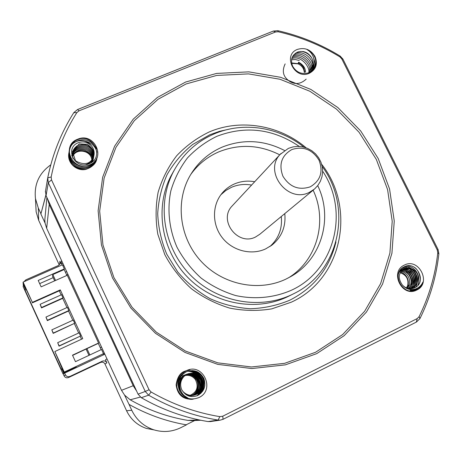 <?xml version="1.0" encoding="UTF-8"?>
<svg xmlns="http://www.w3.org/2000/svg" width="462" height="462" viewBox="0 0 462 462"><rect width="100%" height="100%" fill="white"/><g stroke="black" fill="none" stroke-linecap="round" stroke-linejoin="round"><path stroke-width="0.69" d="M232.808 205.249L231.941 206.179C218.191 220.426 237.82 246.229 255.469 237.046L259.846 234.234L313.715 189.703M251.599 185.066C244.6 183.807 237.895 184.557 231.485 187.306L225.826 190.494L220.905 194.727M269.825 246.593C278.667 238.629 282.484 228.603 281.271 216.522M310.21 186.844C320.466 180.763 323.4 171.881 319.011 160.193C312.393 149.521 303.361 145.963 291.92 149.521C281.572 155.463 278.563 164.357 282.9 176.184C289.61 186.995 298.712 190.546 310.21 186.844M254.695 181.739C247.603 180.463 240.812 181.214 234.321 183.997C229.164 186.29 224.85 189.657 221.373 194.104C211.804 206.398 212.249 225.352 222.597 238.109C232.871 250.924 251.444 255.515 265.644 248.897L272.031 245.033C281.78 236.954 286.03 226.484 284.777 213.623M288.259 277.957C317.157 260.51 327.806 221.038 313.126 190.188M279.747 154.828C259.586 144.698 239.276 143.705 218.803 151.859C207.386 156.809 198.025 164.368 190.719 174.526M284.54 150.502C263.923 139.94 243.11 138.819 222.101 147.153C208.529 153.066 197.927 162.433 190.286 175.26C175.011 201.299 179.279 237.653 200.987 261.186C222.609 284.794 258.564 292.157 285.88 279.135L290.956 276.472C321.766 259.217 333.385 217.752 317.723 185.643M322.643 171.159C349.526 211.203 335.077 270.53 291.274 290.292C274.064 297.794 254.683 299.671 235.66 295.547C223.175 291.741 211.631 285.897 201.028 278.008C191.239 269.103 183.229 258.841 176.998 247.222C169.132 229.169 167.025 209.511 170.848 190.87C174.428 178.759 179.978 167.764 187.497 157.888C195.986 148.885 205.775 141.695 216.863 136.307C245.64 125.369 273.117 128.748 299.284 146.431M303.961 147.159C278.898 126.958 243.301 121.414 214.385 133.836C196.107 141.753 182.299 154.66 172.961 172.563C156.641 204.643 163.554 247.586 190.252 274.873C216.874 302.235 259.604 310.152 292.024 294.542L293.549 293.792C339.749 271.772 352.881 207.594 322.187 166.447M174.041 170.484L170.686 176.496C154.603 208.119 161.394 250.41 187.676 277.269C213.877 304.204 255.96 311.989 287.913 296.598L293.549 293.792M229.464 129.089L219.462 131.347L209.812 134.76L192.666 144.473C182.369 152.858 173.868 162.867 167.152 174.503C161.671 186.844 158.518 199.896 157.704 213.658C158.304 227.529 161.302 240.997 166.695 254.06L177.772 272.031C187.075 282.819 197.886 291.718 210.21 298.735C223.123 304.458 236.498 307.796 250.329 308.743C264.102 308.269 277.217 305.44 289.68 300.254C314.091 287.774 329.516 268.33 335.961 241.909M321.644 164.247C356.439 208.096 342.423 279.042 291.355 302.16L271.766 308.864C257.883 311.134 243.89 310.886 229.781 308.131C215.95 303.938 203.159 297.482 191.407 288.75C180.561 278.886 171.697 267.521 164.813 254.649L157.825 234.257C155.423 220.074 155.527 206.064 158.137 192.227C162.139 178.829 168.318 166.672 176.669 155.763C186.088 145.825 196.933 137.895 209.205 131.965C240.69 118.451 279.522 125.104 306.133 147.823M186.042 83.974L158.091 99.261L134.286 120.709L115.939 147.39L104.135 178.043L99.677 211.14L102.945 244.929L113.9 277.558L132.017 307.195L156.323 332.161L185.458 351.051L217.775 362.843L251.444 366.972L284.621 363.328L315.546 352.275L342.654 334.552L364.668 311.226L380.624 283.599L389.899 253.118L392.209 221.275L387.589 189.576L376.345 159.459L359.066 132.259L336.55 109.176L309.811 91.233L280.024 79.268L248.504 73.885L216.678 75.433L186.042 83.974M185.603 82.045L216.614 73.418L248.822 71.864L280.711 77.321L310.857 89.437L337.907 107.594L360.689 130.954L378.176 158.472L389.558 188.941L394.253 221.015L391.926 253.24L382.553 284.095L366.418 312.064L344.144 335.683L316.713 353.638L285.406 364.847L251.819 368.543L217.718 364.374L184.991 352.437L155.48 333.304L130.862 308.021L112.52 278.003L101.432 244.952L98.129 210.736L102.656 177.229L114.616 146.2L133.206 119.202L157.311 97.505L185.603 82.045M341.811 58.934L339.945 56.901C320.709 45.149 300.138 36.769 278.234 31.768L275.566 31.965L79.037 110.828L76.831 112.641C64.426 132.196 55.867 153.65 51.161 176.992L51.519 179.885L149.047 389.749L151.103 392.001C172.776 404.429 195.686 412.647 219.831 416.649L222.771 416.198L417.221 318.572L419.115 316.649C429.094 296.419 435.314 275.121 437.774 252.766L437.266 250.017L341.811 58.934L342.96 59.165L438.086 249.549L437.266 250.017M297.476 49.388C304.903 47.216 310.753 49.596 315.026 56.514C317.925 64.022 316.02 69.606 309.315 73.279C294.565 80.128 282.132 54.926 297.476 49.388M89.64 164.865C72.95 172.563 60.331 145.53 77.622 139.247C94.208 131.728 106.797 158.408 89.64 164.865M198.845 397.597C190.511 400.704 184.032 398.377 179.406 390.598C176.397 382.045 178.684 375.439 186.261 370.784C202.726 362.012 215.898 389.934 198.845 397.597M404.377 265.096C418.895 257.311 431.831 283.293 416.736 290.038C402.136 297.996 389.154 271.679 404.377 265.096M307.086 49.636C308.183 49.815 309.505 50.537 311.047 51.79L313.767 54.886L314.743 56.693C317.296 63.999 315.286 69.375 308.708 72.811C301.773 74.734 296.396 72.505 292.579 66.135C290.217 59.586 291.972 54.863 297.846 51.969C303.967 50.439 308.674 52.587 311.971 58.42C313.698 62.924 312.913 66.759 309.621 69.924C313.611 66.719 314.893 62.572 313.473 57.484C312.324 54.042 310.193 51.426 307.086 49.642C311.659 51.68 314.547 55.128 315.737 59.985M75.745 140.46L77.72 139.559C93.185 132.865 105.192 157.883 88.889 163.854C74.78 170.189 63.912 147.621 78.673 142.579C83.605 141.089 87.884 142.209 91.516 145.952C88.04 141.476 83.587 139.807 78.153 140.945C74.509 141.921 71.829 144.011 70.114 147.216L71.298 144.577L75.745 140.46L77.703 139.507M188.034 398.134L186.261 397.522L180.682 392.504L179.608 390.488C176.888 382.236 179.187 375.964 186.515 371.679C194.15 369.126 199.942 371.419 203.898 378.563C206.295 386.013 204.164 391.689 197.499 395.599C190.546 397.944 185.245 395.888 181.601 389.42C179.73 384.367 180.636 379.943 184.321 376.149C180.093 379.804 178.823 384.419 180.521 389.997C181.924 393.734 184.43 396.448 188.034 398.128L181.901 394.138M402.437 285.106C406.144 289.177 410.522 290.459 415.586 288.952C418.988 287.705 421.425 285.406 422.897 282.057L421.748 285.181L418.272 288.865L416.528 289.841C402.743 297.101 390.217 272.62 404.504 266.684C416.643 260.412 427.587 282.322 414.478 287.913C410.042 289.587 406.034 288.658 402.437 285.106C397.661 278.309 398.308 272.817 404.371 268.63C407.051 267.151 414.264 267.654 417.527 274.434C419.525 280.798 416.499 286.96 410.475 288.756C417.781 285.291 415.719 273.365 411.018 270.969C405.809 268.468 402.038 268.474 399.705 270.986M45.49 191.106L46.05 195.645L136.625 391.083L138.051 394.15L141.268 397.684C162.301 409.777 184.569 417.74 208.067 421.569L210.684 421.529M298.591 62.208L297.926 63.791M71.76 155.503C74.48 146.541 85.291 146.113 89.079 150.225C92.758 153.852 93.942 157.64 92.637 161.59C93.543 157.854 92.14 154.314 88.433 150.964C84.65 147.447 75.139 147.58 71.806 155.688M92.446 161.752C94.277 157.6 93.399 153.546 89.819 149.59C86.065 144.762 73.689 145.403 71.766 155.538M91.898 162.185C94.519 157.825 94.092 153.442 90.604 149.047C86.971 143.232 72.309 144.369 71.922 156.092M90.488 163.103C94.618 158.558 94.901 153.69 91.326 148.498C88.075 144.56 83.397 143.636 77.287 145.726C72.8 148.931 71.356 153.17 72.95 158.443M86.076 164.593C91.303 162.555 93.977 158.841 94.109 153.448C93.705 150.219 91.464 147.164 87.387 144.277L79.245 143.867L72.447 151.409L75.502 160.759C80.382 163.617 84.627 164.322 88.242 162.872C94.514 159.586 96.131 151.623 91.516 145.952M184.321 376.149C190.945 371.431 196.633 372.326 201.392 378.834C203.777 382.894 202.882 387.658 198.718 393.11C193.255 396.927 186.209 395.83 182.103 390.448M188.15 373.712C193.994 372.488 198.342 374.607 201.189 380.064C204.371 384.066 199.977 399.162 186.221 394.819M186.717 374.191C192.365 372.534 196.812 374.237 200.052 379.314C202.778 382.732 202.085 396.506 188.074 395.778M180.706 390.482C176.819 382.784 182.155 375.906 185.429 374.682C188.513 373.492 191.493 373.504 194.387 374.717C198.342 376.53 200.427 380.249 200.635 385.874C200.265 391.227 196.385 394.635 188.993 396.107M182.12 393.162C178.003 386.913 177.622 381.82 180.988 377.887C184.696 374.226 188.658 373.117 192.862 374.561C197.014 376.189 199.393 379.66 200 384.973C199.486 390.124 197.314 394.248 189.443 396.234M191.695 374.595C195.403 375.895 197.84 378.522 198.995 382.484C200.808 388.438 197.696 393.041 189.651 396.286M182.178 376.085C187.399 373.256 192.065 373.995 196.183 378.309C199.093 381.156 201.467 392.457 189.703 396.304M398.371 274.295C399.694 269.918 403.372 268.099 409.413 268.838C415.661 268.861 421.177 284.517 410.839 288.75M400.04 270.461C402.806 268.832 406.323 269.479 410.591 272.389C414.616 275.583 415.609 285.256 409.892 288.744M401.599 270.224C405.128 269.964 408.148 271.454 410.654 274.694C413.617 279.891 413.132 284.557 409.205 288.681M399.786 270.853C403.32 270.478 406.352 271.783 408.882 274.763C412.012 279.839 411.867 284.442 408.46 288.565M399.497 271.338C404.192 270.761 411.313 276.195 409.303 285.256L407.715 285.389L406.485 287.965M45.166 216.124L44.808 219.981L45.062 223.054L46.668 228.309L49.215 204.435L47.419 198.596M49.215 204.435L133.218 385.724L121.518 390.321L124.573 395.12L130.192 399.803C148.371 410.152 167.625 417.024 187.947 420.414L193.405 420.576M136.625 391.083L133.218 385.724M292.296 63.41L298.071 63.848L298.954 62.358C303.367 64.992 305.532 68.249 305.451 72.13M304.712 72.28L303.805 68.105L303.032 66.73L300.895 64.409L298.654 63.069M91.846 160.164C92.163 156.139 86.839 148.452 77.749 151.259L74.711 153.188L72.655 156.069M184.956 375.571C189.253 374.786 192.741 376.149 195.426 379.666C192.735 376.08 189.253 374.711 184.973 375.554M406.907 288.126L408.552 285.077M121.518 390.321L46.668 228.309M298.071 63.848C301.813 65.564 303.886 68.393 304.302 72.338M72.725 156.306C76.559 147.54 91.615 150.664 91.799 160.222M195.426 379.666C198.891 387.012 196.956 392.313 189.628 395.57M400.184 272.753C406.254 274.803 408.76 279.013 407.715 285.389M45.062 223.054L40.881 214.004L45.836 195.137M45.9 195.293L40.881 214.004M194.727 420.512L186.14 424.803M129.054 404.412L131.751 410.25C136.388 419.819 143.659 426.316 153.575 429.747C162.907 432.611 171.974 431.924 180.775 427.691L186.446 424.855C166.291 421.379 147.164 414.564 129.054 404.412L124.573 395.12M50.774 164.847C39.079 173.163 33.98 184.407 35.47 198.596L38.3 208.021L40.893 213.646M59.742 264.252L59.91 261.169L61.29 264.154L61.498 260.412M106.866 362.843L105.007 364.056C103.979 362.295 102.495 361.763 100.566 362.445L102.293 361.192C104.279 360.487 105.804 361.036 106.866 362.843L105.463 359.8L106.965 358.812M61.29 264.154L62.901 263.444M59.91 261.169L60.083 263.484L58.455 265.488L25.82 279.868L23.989 281.716M102.293 361.192L69.999 376.403C67.972 377.125 66.424 376.576 65.356 374.746L64.605 373.105L104.839 354.215M67.931 274.33L66.649 274.902M63.86 372.626L64.241 372.077L54.851 351.547L63.86 372.626L76.253 366.811L63.652 372.921L63.005 373.856L64.605 373.105M104.51 353.499L102.905 354.215L103.482 353.661L101.542 349.474L75.473 361.671L72.494 355.174L98.568 343.035L67.261 275.26L41.141 286.85L38.207 280.451L64.334 268.913L62.428 264.79L23.1 282.109L32.357 302.362L60.285 289.882L82.75 338.646L54.851 351.547M64.241 372.077L103.482 353.661M101.553 347.112L100.26 347.678M64.334 268.913L64.172 269.548L66.886 275.427M101.172 349.647L98.273 343.376L98.568 343.035M66.713 271.691L65.385 272.164M63.005 373.856L23.169 286.706L23.418 284.176M32.357 302.362L25.012 286.856L25.012 287.664L23.123 283.529L23.1 282.109M62.867 265.737L63.808 265.402M100.554 362.451L100.566 362.445C102.524 361.775 104.008 362.306 105.007 364.056L126.571 410.753L131.751 410.25M25.601 288.149L25.012 288.409L25.017 290.113L61.29 369.473L61.741 368.745L63.652 372.921M25.012 288.409L23.135 284.303M98.273 343.376L86.954 348.648L89.853 354.943M86.954 348.648L72.569 355.347M55.55 280.457L52.835 274.561L64.172 269.548M25.017 290.113L26.247 289.57M39.663 283.628L53.182 277.645M52.835 274.561L52.535 276.236L54.66 280.85M25.012 287.664L25.318 287.526M60.285 289.882L60.147 290.436L32.328 302.87M59.257 290.835L61.123 294.889M62.722 298.365L66.961 307.565M68.543 311.007L72.811 320.27M74.376 323.683L78.673 333.01M80.226 336.382L81.526 339.206M86.094 349.122L88.964 355.359M40.113 304.308L41.516 307.9L62.884 298.296L63.011 297.863L61.55 294.698L40.113 304.308L41.574 307.496L63.011 297.863M45.957 317.065L47.343 320.622L68.705 310.938L68.85 310.545L67.388 307.369L45.957 317.065L47.419 320.258L68.85 310.545M51.813 329.856L53.188 333.379L74.705 323.256L73.239 320.079L51.813 329.856L53.28 333.062L74.705 323.256M57.686 342.677L59.044 346.165L80.573 336.001L79.106 332.813L57.686 342.677L59.153 345.888L80.573 336.001M72.598 355.405L86.336 348.937M41.516 307.9L41.574 307.496M47.343 320.622L47.419 320.258M53.188 333.379L53.28 333.062M281.023 153.448L280.088 154.464C263.432 171.691 287.745 203.499 309.193 192.446L314.495 189.056L317.844 185.481L320.38 181.289L321.997 176.663L322.632 171.795L322.268 166.892L320.928 162.156L318.676 157.773L315.598 153.915L311.827 150.733L307.513 148.36L302.818 146.893L297.926 146.39L293.047 146.893L288.38 148.377L280.088 154.464L231.941 206.179M339.945 56.901L340.13 56.058C320.732 44.208 299.982 35.753 277.881 30.7M278.234 31.768L277.818 30.683L273.325 31.064L275.566 31.965M273.325 31.064L77.558 109.523L79.037 110.828M76.831 112.641L73.805 112.636L77.558 109.523M51.161 176.992L47.725 177.847L48.302 182.686L145.235 391.458L149.047 389.749M49.607 169.375L47.713 177.893M51.519 179.885L48.302 182.686L46.05 195.645M138.051 394.15L145.235 391.458L148.643 395.195L151.103 392.001M141.268 397.684L148.643 395.195C170.547 407.755 193.705 416.048 218.11 420.079L219.831 416.649M208.067 421.569L218.11 420.079L220.201 420.143L223.059 419.305L222.771 416.198M416.326 322.078L417.221 318.572M220.155 420.149L223.059 419.305L416.481 322.02L419.958 318.561L419.115 316.649M419.958 318.561C430.064 298.059 436.359 276.49 438.854 253.857L437.774 252.766M299.289 60.534L295.489 59.534L291.557 59.754M308.674 72.829C310.66 67.544 300.964 54.822 291.776 58.622M309.58 72.43L309.725 69.854C310.343 63.45 300.219 53.673 292.151 57.479M310.447 71.962L310.764 68.994M310.759 68.774C311.625 62.358 300.981 51.981 292.723 56.289M311.284 71.402L311.798 67.868M311.781 67.244C312.439 60.638 301.773 50.699 293.624 54.966M312.121 70.726L312.832 66.285M312.699 64.709C312.069 57.513 302.708 50.381 295.276 53.361M313.011 69.843L313.79 63.721M311.942 58.356C309.147 54.054 305.365 51.738 300.606 51.409M314.12 68.376C315.384 65.87 315.257 62.549 313.727 58.42M297.978 63.664L292.238 62.982M285.152 63.889C280.601 73.597 285.545 78.627 290.107 81.653C295.576 84.777 300.935 83.934 306.185 79.135M96.893 152.333C96.304 148.856 93.543 143.029 84.627 141.008M96.431 148.828C95.507 145.576 86.446 134.038 73.493 143.174M79.631 139.01C74.983 140.281 71.806 143.012 70.114 147.211M92.51 159.321C92.469 156.399 90.517 153.644 86.642 151.045C82.04 148.348 77.293 149.648 72.401 154.937M68.676 154.897C69.502 169.739 82.814 170.276 87.139 168.878C92.111 167.111 95.247 163.86 96.546 159.119M68.844 153.829C69.675 168.751 83.062 169.271 87.393 167.868C92.377 166.095 95.519 162.832 96.824 158.073M69.219 151.259C68.63 166.066 81.133 168.457 86.677 167.105C91.597 165.766 94.941 162.843 96.708 158.333M72.707 143.826C67.96 148.77 68.595 157.455 72.95 161.925C75.393 164.299 78.384 165.777 81.924 166.349C88.519 166.389 92.949 164.495 95.212 160.666M197.043 395.79C203.222 389.454 201.426 379.908 199.076 377.587C196.159 373.481 192.331 371.373 187.578 371.263M198.025 395.345C203.967 388.733 201.981 379.602 199.688 377.298C196.783 373.256 192.983 371.171 188.288 371.044M199.22 394.652C204.672 387.693 202.518 379.412 200.312 377.009C197.459 373.094 193.751 371.032 189.195 370.824M200.722 393.48C205.272 386.168 203.003 379.285 200.947 376.744C198.233 373.036 194.733 370.998 190.448 370.628M202.639 391.291C207.097 376.905 199.105 372.695 192.452 370.564M204.805 385.926C204.943 377.188 201.397 374.468 196.656 371.46M191.308 395.738C199.249 392.03 198.521 383.137 196.673 380.249C194.236 376.23 190.789 374.341 186.325 374.59M411.232 286.579L411.711 280.688L411.29 278.673L409.632 274.977L405.792 270.969L401.241 268.982M409.673 291.083L410.926 289.57M411.48 288.698C414.067 283.645 413.727 278.603 410.458 273.568C408.142 270.605 405.318 268.844 401.986 268.278M410.499 291.147L411.948 289.593M412.716 288.496C415.546 283.246 415.211 278.008 411.706 272.788C409.315 269.814 406.358 268.093 402.841 267.619M411.307 291.158L413.011 289.53M414.091 288.069C417.024 282.675 416.655 277.321 412.97 272.014C410.539 269.08 407.507 267.406 403.875 266.99M412.104 291.118L414.148 289.345M415.719 287.243C418.485 281.791 418.006 276.472 414.275 271.281C411.879 268.439 408.864 266.811 405.243 266.395M413.294 290.777L415.43 289.004M417.827 285.458C419.843 280.226 419.126 275.288 415.684 270.657C413.496 268.064 410.741 266.47 407.426 265.881M414.16 290.621L417.007 288.357M420.472 279.522C419.271 272.182 416.753 267.879 412.907 266.614M415.147 290.361L419.242 286.931M417.371 289.414C420.166 287.607 422.008 285.158 422.903 282.063M408.056 285.262C409.563 277.974 404.29 272.661 400.502 272.176M407.663 288.375L409.303 285.256M130.192 399.803L140.35 397.06M199.041 419.889L187.947 420.414M38.3 208.021L38.704 220.397L59.246 264.893L38.739 220.472M35.834 205.763L36.14 211.833L38.71 220.426L36.14 211.833L35.47 198.596M105.007 364.056L126.571 410.753C130.763 419.415 137.353 425.3 146.339 428.407L154.129 429.92M69.999 376.403L68.607 377.5L100.566 362.445L68.607 377.506C66.644 378.205 65.136 377.668 64.097 375.889L65.356 374.746M63.138 373.793L64.097 375.895L63.132 373.793M68.607 377.5L68.607 377.506C66.638 378.205 65.136 377.668 64.097 375.895M271.061 245.755L272.031 245.033M290.124 276.946L290.956 276.472M342.914 59.072L340.159 56.081M45.374 191.938L47.725 177.847C52.512 154.198 61.203 132.461 73.805 112.636M438.865 253.754L438.091 249.561M220.201 420.143L210.037 421.627M313.282 69.519C313.964 68.139 314.172 66.02 313.9 63.167M310.822 56.393C308.01 53.425 305.336 51.79 302.801 51.49M69.069 152.165C66.21 162.942 76.992 171.725 86.094 169.323C93.053 166.643 96.656 162.826 96.905 157.877M69.242 151.091C68.59 155.249 67.117 158.795 74.474 165.87C80.786 171.466 95.137 168.18 97.072 157.484M69.485 149.786L69.109 151.201M186.18 370.824C180.746 371.922 177.391 376.559 176.126 384.736C176.998 392.798 181.572 400.236 193.393 399.047M188.098 370.276C181.144 371.408 177.391 376.778 176.848 386.388C178.049 395.726 188.103 400.635 193.439 399.041M189.772 369.877L186.267 370.79M44.808 219.981L46.905 197.499M190.933 420.686L200.756 420.247M60.164 263.144L60.21 262.329M126.565 410.747C130.752 419.415 137.347 425.3 146.339 428.407L153.575 429.747M170.686 176.496L172.961 172.563"/></g></svg>
